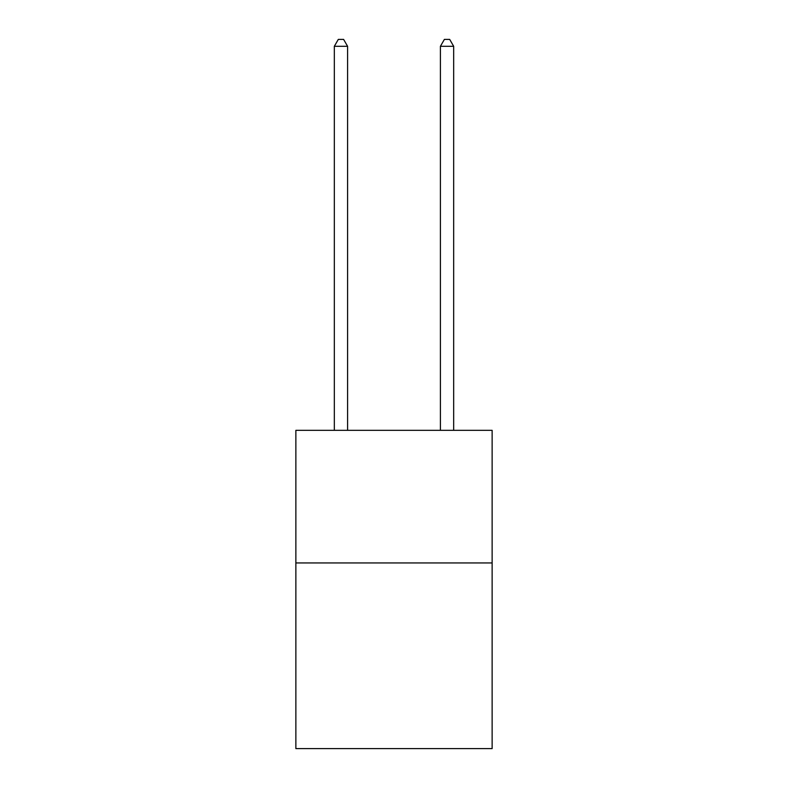 <?xml version="1.0" encoding="UTF-8"?>
<svg xmlns="http://www.w3.org/2000/svg" width="788" height="788" viewBox="0 0 788 788"><rect width="100%" height="100%" fill="white"/><g stroke="black" fill="none" stroke-linecap="round" stroke-linejoin="round"><path stroke-width="1.18" d="M492.136 562.947L492.136 748.6L295.864 748.6L295.864 430.337L492.136 430.337L492.136 562.947L295.864 562.947M347.587 430.337L347.587 46.295L334.329 46.295L334.329 430.337M334.329 46.295L338.308 39.4L343.607 39.4L347.587 46.295M453.671 430.337L453.671 46.295L440.413 46.295L440.413 430.337M440.413 46.295L444.393 39.4L449.692 39.4L453.671 46.295"/></g></svg>
